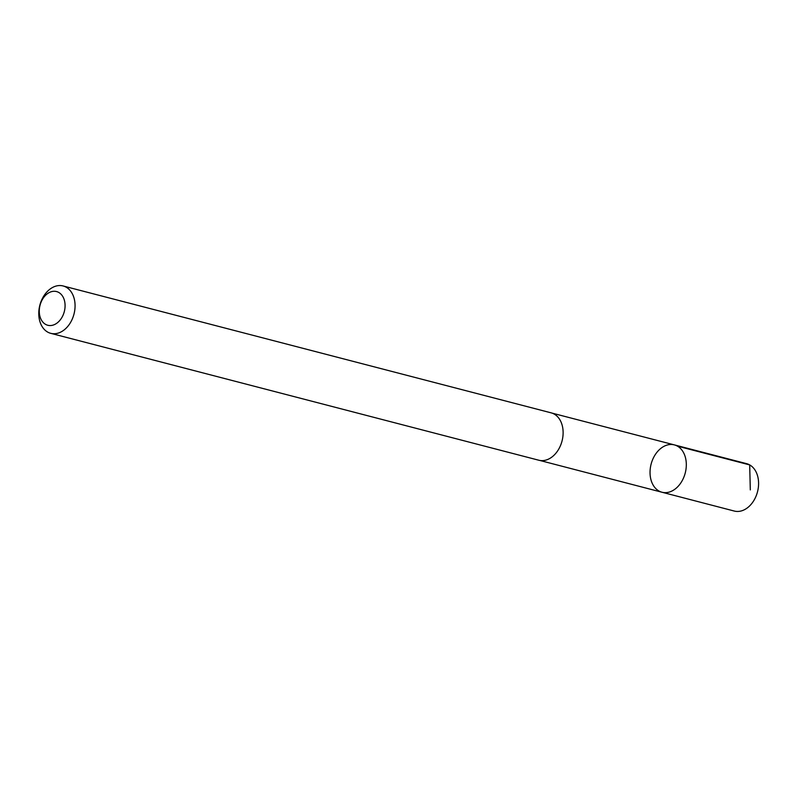 <?xml version="1.0" encoding="UTF-8"?>
<svg xmlns="http://www.w3.org/2000/svg" width="797" height="797" viewBox="0 0 797 797"><rect width="100%" height="100%" fill="white"/><g stroke="black" fill="none" stroke-linecap="round" stroke-linejoin="round"><path stroke-width="1.2" d="M651.647 462.3A24.468 17.634 104.6 0 1 674.332 444.885A24.468 17.634 104.6 0 1 685.241 473A24.468 17.634 104.6 0 1 662.018 492.247A24.468 17.634 104.6 0 1 651.647 462.3M734.276 511.046A24.478 17.634 -75.4 0 0 756.981 493.622A24.478 17.634 -75.4 0 0 746.6 463.665L674.332 444.885A24.468 17.634 104.6 0 1 685.241 473A24.468 17.634 104.6 0 1 662.018 492.247L734.276 511.046M50.759 333.335L538.812 460.228A24.478 17.634 -75.4 0 0 561.516 442.803A24.478 17.634 -75.4 0 0 551.135 412.846L63.083 285.954A24.478 17.634 -75.4 0 0 39.85 305.211A24.478 17.634 -75.4 0 0 50.759 333.335A24.478 17.634 -75.4 0 0 73.463 315.911A24.478 17.634 -75.4 0 0 63.083 285.954M63.939 312.872A17.414 12.543 -75.4 0 0 50.898 291.851A17.414 12.543 -75.4 0 0 41.693 320.524A17.414 12.543 -75.4 0 0 63.939 312.872M750.306 489.916L749.688 464.91L677.42 446.141M539.679 460.417L662.018 492.247M551.982 413.095L674.332 444.885"/></g></svg>

